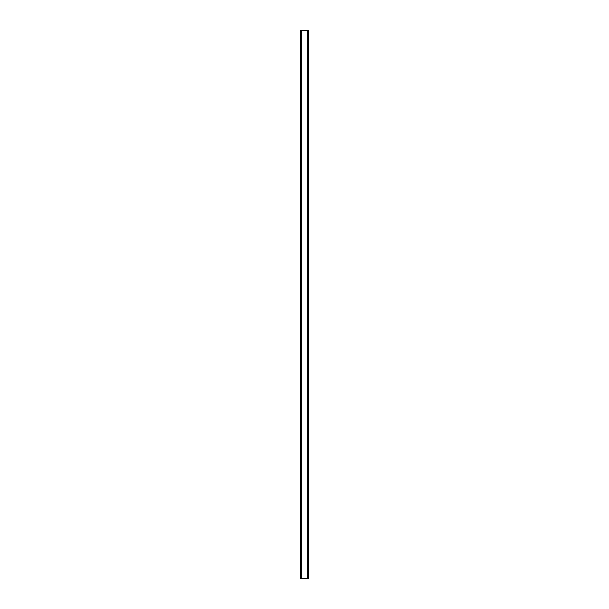 <?xml version="1.0" encoding="UTF-8"?>
<svg xmlns="http://www.w3.org/2000/svg" width="609" height="609" viewBox="0 0 609 609"><rect width="100%" height="100%" fill="white"/><g stroke="black" fill="none" stroke-linecap="round" stroke-linejoin="round"><path stroke-width="0.91" d="M308.824 30.45L300.123 30.45L300.123 578.55L308.877 578.55L308.877 30.45L308.824 578.55M300.245 30.45L300.245 578.55M300.336 30.45L300.336 578.55M301.029 30.45L301.029 578.55M301.059 30.45L301.059 578.55M301.341 30.45L301.341 578.55M307.659 30.45L307.659 578.55M307.941 30.45L307.941 578.55M307.971 30.45L307.971 578.55M308.664 30.45L308.664 578.55M308.755 30.45L308.755 578.55M300.176 30.45L300.176 578.55"/></g></svg>
